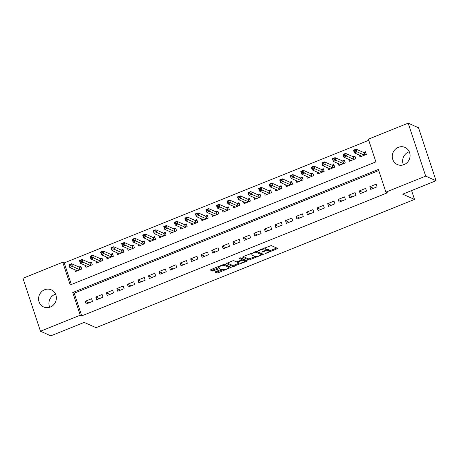 <?xml version="1.0" encoding="UTF-8"?>
<svg xmlns="http://www.w3.org/2000/svg" width="459" height="459" viewBox="0 0 459 459"><rect width="100%" height="100%" fill="white"/><g stroke="black" fill="none" stroke-linecap="round" stroke-linejoin="round"><path stroke-width="0.69" d="M265.159 253.655L277.798 248.474L271.263 245.565L258.876 250.247L258.406 250.654L260.804 249.903A3.683 0.884 161.7 0 1 265.279 249.082L265.824 249.329A3.683 0.884 161.7 0 1 266.008 249.501A3.683 0.884 161.7 0 1 263.673 251.176L261.779 252.152L264.183 251.406A3.683 0.884 161.7 0 1 268.653 250.585L269.198 250.826A3.683 0.884 161.7 0 1 269.387 251.004A3.683 0.884 161.7 0 1 267.052 252.679L265.159 253.655M49.727 307.272A9.381 8.807 114 0 1 54.965 294.368A9.381 8.807 114 0 1 55.562 294.15M44.603 289.761A9.381 8.807 114 0 1 51.276 289.836A9.381 8.807 114 0 1 56.354 298.505A9.381 8.807 114 0 1 50.324 307.054A9.381 8.807 114 0 1 43.651 306.979A9.381 8.807 114 0 1 38.579 298.304A9.381 8.807 114 0 1 44.603 289.761M403.438 164.85A9.381 8.807 114 0 1 408.676 151.946A9.381 8.807 114 0 1 409.273 151.728M398.314 147.339A9.381 8.807 114 0 1 404.987 147.414A9.381 8.807 114 0 1 410.065 156.089A9.381 8.807 114 0 1 404.035 164.632A9.381 8.807 114 0 1 397.362 164.557A9.381 8.807 114 0 1 392.29 155.888A9.381 8.807 114 0 1 398.314 147.339M215.753 271.596L215.024 272.118L216.918 272.99L218.312 272.732L231.25 267.293L224.658 264.332L223.258 264.585L211.054 269.502L210.32 270.024L212.597 271.068L219.218 268.704L219.947 268.182L218.788 267.643A3.081 0.74 161.7 0 1 218.633 267.494A3.081 0.74 161.7 0 1 220.951 265.956A3.081 0.74 161.7 0 1 224.325 265.411L228.628 267.327A3.081 0.74 161.7 0 1 228.783 267.471A3.081 0.74 161.7 0 1 226.471 269.014A3.081 0.74 161.7 0 1 223.091 269.553L222.374 269.238L220.98 269.49L215.753 271.596M378.761 170.553L74.226 293.169L81.731 315.872L387.385 192.803L385.904 192.143L378.394 169.446L72.746 292.515L80.256 315.213L40.467 331.232L22.95 278.269L62.74 262.25L70.244 284.947L375.892 161.878L368.388 139.18L408.177 123.161L425.688 176.124L385.904 192.143M81.731 315.872L80.256 315.213M408.177 123.161L418.533 127.768L436.05 180.731L402.692 194.163L414.529 199.43L96.023 327.674L84.181 322.407L50.823 335.839L40.467 331.232M436.05 180.731L425.688 176.124M249.094 260.035L263.368 254.286L256.833 251.377L243.224 256.547L242.553 257.126L249.094 260.035L248.732 258.951L255.365 256.592M246.609 261.337L233.006 266.513L226.407 263.546L232.363 260.924L233.763 260.666L236.414 261.848L241.273 260.196L241.945 259.616L239.145 258.348L240.636 257.809L247.281 260.764L246.609 261.337L246.271 260.31M414.529 199.43L411.603 190.577M95.811 297.036L96.7 299.738L103.023 297.191L102.133 294.489L95.811 297.036L99.419 298.643M116.884 288.55L117.779 291.253L124.102 288.705L123.213 286.003L116.884 288.55L120.499 290.157M137.964 280.059L138.859 282.761L145.182 280.219L144.292 277.517L137.964 280.059L141.579 281.671M159.043 271.573L159.939 274.275L166.261 271.728L165.372 269.026L159.043 271.573L162.658 273.18M180.123 263.087L181.018 265.79L187.341 263.242L186.452 260.54L180.123 263.087L183.738 264.694M201.203 254.602L202.098 257.304L208.42 254.756L207.531 252.054L201.203 254.602L204.817 256.208M222.282 246.11L223.177 248.812L229.5 246.265L228.605 243.568L222.282 246.11L225.897 247.717M243.362 237.624L244.257 240.327L250.58 237.779L249.685 235.077L243.362 237.624L246.976 239.231M264.441 229.139L265.336 231.841L271.659 229.293L270.764 226.591L264.441 229.139L268.056 230.745M285.521 220.647L286.416 223.349L292.739 220.808L291.844 218.105L285.521 220.647L289.136 222.259M306.601 212.161L307.496 214.864L313.818 212.316L312.923 209.614L306.601 212.161L310.215 213.768M327.68 203.676L328.575 206.378L334.898 203.83L334.003 201.128L327.68 203.676L331.295 205.282M348.76 195.19L349.655 197.892L355.977 195.345L355.082 192.642L348.76 195.19L352.374 196.796M369.839 186.698L370.734 189.401L377.057 186.853L376.162 184.157L369.839 186.698L373.454 188.305M359.299 190.944L360.195 193.646L366.517 191.099L365.622 188.397L359.299 190.944L362.914 192.55M338.22 199.43L339.115 202.132L345.438 199.585L344.543 196.882L338.22 199.43L341.835 201.036M317.14 207.921L318.035 210.618L324.358 208.076L323.463 205.374L317.14 207.921L320.755 209.528M296.061 216.407L296.956 219.109L303.279 216.562L302.383 213.86L296.061 216.407L299.675 218.014M274.981 224.893L275.876 227.595L282.199 225.048L281.304 222.345L274.981 224.893L278.596 226.499M253.902 233.379L254.797 236.081L261.119 233.539L260.224 230.837L253.902 233.379L257.516 234.985M232.822 241.87L233.717 244.572L240.04 242.025L239.145 239.323L232.822 241.87L236.437 243.477M211.742 250.356L212.637 253.058L218.96 250.511L218.065 247.808L211.742 250.356L215.357 251.962M190.663 258.842L191.558 261.544L197.881 258.996L196.991 256.294L190.663 258.842L194.277 260.448M169.583 267.333L170.478 270.035L176.801 267.488L175.912 264.786L169.583 267.333L173.198 268.94M148.504 275.819L149.399 278.521L155.721 275.974L154.832 273.271L148.504 275.819L152.118 277.425M127.424 284.305L128.319 287.007L134.642 284.46L133.753 281.757L127.424 284.305L131.039 285.911M106.35 292.79L107.24 295.493L113.562 292.951L112.673 290.249L106.35 292.79L109.959 294.397M85.271 301.282L86.16 303.984L92.488 301.437L91.593 298.734L85.271 301.282L88.88 302.888M368.755 140.288L64.22 262.904L62.74 262.25M64.22 262.904L71.357 284.5M74.834 269.72L75.437 271.556L81.759 269.008L80.87 266.306L79.023 267.052M85.374 265.48L85.976 267.31L92.299 264.763L91.41 262.06L89.562 262.806M95.914 261.234L96.516 263.07L102.839 260.523L101.95 257.82L100.102 258.56M106.448 256.994L107.056 258.824L113.379 256.277L112.489 253.575L110.642 254.32M116.988 252.748L117.596 254.579L123.919 252.037L123.029 249.335L121.182 250.075M127.527 248.503L128.136 250.339L134.458 247.791L133.563 245.089L131.722 245.829M138.067 244.263L138.675 246.093L144.998 243.545L144.103 240.843L142.261 241.589M148.607 240.017L149.215 241.847L155.538 239.305L154.643 236.603L152.801 237.343M159.147 235.771L159.755 237.607L166.078 235.06L165.183 232.357L163.341 233.097M169.687 231.531L170.295 233.361L176.617 230.814L175.722 228.112L173.881 228.857M180.226 227.285L180.835 229.116L187.157 226.574L186.262 223.872L184.42 224.612M190.766 223.04L191.374 224.876L197.697 222.328L196.802 219.626L194.96 220.366M201.306 218.8L201.914 220.63L208.237 218.082L207.342 215.38L205.5 216.126M211.846 214.554L212.454 216.39L218.777 213.842L217.882 211.14L216.04 211.88M222.386 210.308L222.994 212.144L229.316 209.597L228.421 206.894L226.58 207.64M232.925 206.068L233.533 207.898L239.856 205.351L238.961 202.648L237.119 203.394M243.465 201.822L244.073 203.658L250.396 201.111L249.501 198.408L247.659 199.149M254.005 197.582L254.613 199.413L260.936 196.865L260.041 194.163L258.199 194.909M264.545 193.337L265.153 195.167L271.476 192.625L270.581 189.923L268.739 190.663M275.084 189.091L275.693 190.927L282.015 188.379L281.12 185.677L279.279 186.417M285.624 184.851L286.232 186.681L292.555 184.134L291.66 181.431L289.818 182.177M296.164 180.605L296.772 182.435L303.095 179.894L302.2 177.191L300.358 177.931M306.704 176.359L307.312 178.195L313.635 175.648L312.74 172.945L310.898 173.686M317.244 172.119L317.852 173.95L324.174 171.402L323.279 168.7L321.438 169.446M327.783 167.874L328.392 169.704L334.714 167.162L333.819 164.46L331.977 165.2M338.323 163.628L338.931 165.464L345.254 162.916L344.359 160.214L342.517 160.954M348.863 159.388L349.471 161.218L355.794 158.671L354.899 155.968L353.057 156.714M359.403 155.142L360.011 156.978L366.334 154.431L365.439 151.728L363.597 152.468M74.226 293.169L72.746 292.515M269.387 251.004L269.026 249.925A3.683 0.884 161.7 0 0 268.842 249.748L269.198 250.826M266.013 249.633A3.683 0.884 161.7 0 1 268.297 249.507L268.842 249.748M266.008 249.501L265.652 248.422A3.683 0.884 161.7 0 0 265.463 248.244L265.824 249.329M264.631 247.929A3.683 0.884 161.7 0 1 264.918 248.003L265.463 248.244M269.37 250.953L276.72 247.992M243.281 256.524L248.732 258.951M261.378 254.171L262.284 253.804M261.051 255.095L261.521 254.688L255.783 252.14L253.305 252.92A3.683 0.884 161.7 0 0 250.97 254.596A3.683 0.884 161.7 0 0 251.153 254.768L255.078 256.512A3.683 0.884 161.7 0 0 259.547 255.697L261.051 255.095M261.194 253.701L261.521 254.688M256.197 251.4L261.165 253.609M246.196 260.282L244.808 260.844M239.219 263.093L234.044 265.176L234.4 266.254M227.194 263.001L232.644 265.428L234.044 265.176M241.635 258.669L240.057 257.855M239.162 263.07A3.081 0.74 161.7 0 0 242.536 262.525A3.081 0.74 161.7 0 0 244.854 260.987A3.081 0.74 161.7 0 0 244.699 260.838L243.184 260.167L241.784 260.419L237.59 262.341L239.162 263.07M244.854 260.987L244.498 259.909A3.081 0.74 161.7 0 0 244.343 259.76L244.699 260.838M241.847 259.192L242.822 259.083L244.343 259.76M228.783 267.471L228.427 266.392A3.081 0.74 161.7 0 0 228.272 266.243L228.628 267.327M224.021 264.355L228.272 266.243M211.106 269.479L212.236 269.984L213.636 269.731L218.805 267.649M215.81 271.573L216.562 271.906L217.956 271.653L223.131 269.571M228.731 267.316L230.114 266.759M354.423 151.568L355.473 151.143L355.117 150.059L354.061 150.483L354.382 152.91L353.487 150.208L356.121 149.146L357.016 151.849L354.382 152.91L361.853 156.232M365.714 152.566L363.769 152.549L356.121 149.146L355.117 150.059M364.486 155.171L355.473 151.143M354.061 150.483L353.487 150.208M343.883 155.808L344.933 155.383L344.577 154.304L343.521 154.729L343.843 157.15L342.948 154.448L345.581 153.392L346.476 156.089L343.843 157.15L351.313 160.478M355.174 156.812L353.235 156.794L345.581 153.392L344.577 154.304M353.946 159.416L344.933 155.383M343.521 154.729L342.948 154.448M333.343 160.053L334.393 159.629L334.037 158.55L332.982 158.975L333.303 161.396L332.408 158.694L335.041 157.632L335.936 160.334L333.303 161.396L340.773 164.718M344.634 161.052L342.695 161.034L335.041 157.632L334.037 158.55M343.407 163.656L334.393 159.629M332.982 158.975L332.408 158.694M322.803 164.299L323.853 163.874L323.497 162.79L322.442 163.215L322.763 165.642L321.868 162.939L324.502 161.878L325.397 164.58L322.763 165.642L330.233 168.964M334.095 165.297L332.155 165.28L324.502 161.878L323.497 162.79M332.867 167.902L323.853 163.874M322.442 163.215L321.868 162.939M312.263 168.539L313.319 168.114L312.958 167.036L311.908 167.46L312.223 169.882L311.328 167.179L313.962 166.118L314.857 168.82L312.223 169.882L319.694 173.209M323.555 169.543L321.616 169.526L313.962 166.118L312.958 167.036M322.327 172.148L313.319 168.114M311.908 167.46L311.328 167.179M301.724 172.785L302.779 172.36L302.418 171.282L301.368 171.706L301.683 174.127L300.788 171.425L303.422 170.364L304.317 173.066L301.683 174.127L309.154 177.449M313.015 173.783L311.076 173.766L303.422 170.364L302.418 171.282M311.787 176.388L302.779 172.36M301.368 171.706L300.788 171.425M291.184 177.031L292.24 176.606L291.878 175.522L290.828 175.946L291.144 178.373L290.249 175.671L292.882 174.609L293.777 177.312L291.144 178.373L298.614 181.695M302.475 178.029L300.536 178.012L292.882 174.609L291.878 175.522M301.247 180.634L292.24 176.606M290.828 175.946L290.249 175.671M280.644 181.271L281.7 180.846L281.338 179.767L280.288 180.192L280.604 182.613L279.709 179.911L282.342 178.849L283.237 181.552L280.604 182.613L288.074 185.941M291.941 182.269L289.996 182.252L282.342 178.849L281.338 179.767M290.708 184.879L281.7 180.846M280.288 180.192L279.709 179.911M270.104 185.516L271.16 185.092L270.799 184.007L269.749 184.432L270.064 186.859L269.169 184.157L271.803 183.095L272.698 185.797L270.064 186.859L277.534 190.181M281.401 186.515L279.456 186.497L271.803 183.095L270.799 184.007M280.168 189.119L271.16 185.092M269.749 184.432L269.169 184.157M259.564 189.756L260.62 189.338L260.259 188.253L259.209 188.678L259.524 191.105L258.629 188.402L261.263 187.341L262.158 190.043L259.524 191.105L266.995 194.427M270.862 190.76L268.917 190.743L261.263 187.341L260.259 188.253M269.634 193.365L260.62 189.338M259.209 188.678L258.629 188.402M249.025 194.002L250.08 193.578L249.719 192.499L248.669 192.923L248.985 195.345L248.089 192.642L250.723 191.581L251.618 194.283L248.985 195.345L256.455 198.672M260.322 195L258.377 194.983L250.723 191.581L249.719 192.499M259.094 197.611L250.08 193.578M248.669 192.923L248.089 192.642M238.485 198.248L239.541 197.823L239.179 196.739L238.129 197.163L238.445 199.59L237.55 196.888L240.183 195.827L241.078 198.529L238.445 199.59L245.915 202.912M249.782 199.246L247.837 199.229L240.183 195.827L239.179 196.739M248.554 201.851L239.541 197.823M238.129 197.163L237.55 196.888M227.945 202.488L229.001 202.063L228.639 200.985L227.589 201.409L227.905 203.83L227.01 201.128L229.643 200.072L230.538 202.775L227.905 203.83L235.375 207.158M239.242 203.492L237.297 203.475L229.643 200.072L228.639 200.985M238.014 206.097L229.001 202.063M227.589 201.409L227.01 201.128M217.405 206.734L218.461 206.309L218.1 205.23L217.05 205.655L217.365 208.076L216.47 205.374L219.104 204.312L219.999 207.015L217.365 208.076L224.835 211.398M228.702 207.732L226.757 207.715L219.104 204.312L218.1 205.23M227.475 210.342L218.461 206.309M217.05 205.655L216.47 205.374M206.866 210.979L207.921 210.555L207.56 209.47L206.51 209.895L206.825 212.322L205.93 209.62L208.564 208.558L209.459 211.26L206.825 212.322L214.296 215.644M218.163 211.978L216.218 211.96L208.564 208.558L207.56 209.47M216.935 214.582L207.921 210.555M206.51 209.895L205.93 209.62M196.326 215.219L197.381 214.795L197.02 213.716L195.97 214.141L196.286 216.562L195.391 213.86L198.024 212.804L198.919 215.501L196.286 216.562L203.756 219.89M207.623 216.223L205.678 216.206L198.024 212.804L197.02 213.716M206.395 218.828L197.381 214.795M195.97 214.141L195.391 213.86M185.786 219.465L186.842 219.041L186.48 217.962L185.43 218.386L185.746 220.808L184.851 218.105L187.484 217.044L188.379 219.746L185.746 220.808L193.216 224.13M197.083 220.463L195.138 220.446L187.484 217.044L186.48 217.962M195.855 223.068L186.842 219.041M185.43 218.386L184.851 218.105M175.246 223.711L176.302 223.286L175.94 222.202L174.89 222.626L175.206 225.053L174.311 222.351L176.944 221.29L177.84 223.992L175.206 225.053L182.676 228.375M186.543 224.709L184.598 224.692L176.944 221.29L175.94 222.202M185.316 227.314L176.302 223.286M174.89 222.626L174.311 222.351M164.706 227.951L165.762 227.526L165.406 226.448L164.351 226.872L164.666 229.293L163.771 226.591L166.405 225.53L167.3 228.232L164.666 229.293L172.136 232.621M176.004 228.955L174.059 228.938L166.405 225.53L165.406 226.448M174.776 231.56L165.762 227.526M164.351 226.872L163.771 226.591M154.167 232.197L155.222 231.772L154.867 230.693L153.811 231.118L154.126 233.539L153.231 230.837L155.865 229.775L156.76 232.478L154.126 233.539L161.597 236.861M165.464 233.195L163.519 233.178L155.865 229.775L154.867 230.693M164.236 235.8L155.222 231.772M153.811 231.118L153.231 230.837M143.627 236.442L144.683 236.018L144.327 234.933L143.271 235.358L143.587 237.785L142.692 235.083L145.325 234.021L146.22 236.724L143.587 237.785L151.063 241.107M154.924 237.441L152.979 237.423L145.325 234.021L144.327 234.933M153.696 240.046L144.683 236.018M143.271 235.358L142.692 235.083M133.087 240.682L134.143 240.258L133.787 239.179L132.731 239.604L133.047 242.025L132.152 239.323L134.785 238.261L135.68 240.964L133.047 242.025L140.523 245.353M144.384 241.681L142.439 241.663L134.785 238.261L133.787 239.179M143.156 244.291L134.143 240.258M132.731 239.604L132.152 239.323M122.547 244.928L123.603 244.504L123.247 243.419L122.192 243.844L122.507 246.271L121.612 243.568L124.246 242.507L125.141 245.209L122.507 246.271L129.983 249.593M133.844 245.926L131.899 245.909L124.246 242.507L123.247 243.419M132.617 248.531L123.603 244.504M122.192 243.844L121.612 243.568M112.007 249.168L113.063 248.749L112.707 247.665L111.652 248.089L111.967 250.516L111.072 247.814L113.706 246.753L114.601 249.455L111.967 250.516L119.443 253.838M123.305 250.172L121.36 250.155L113.706 246.753L112.707 247.665M122.077 252.777L113.063 248.749M111.652 248.089L111.072 247.814M101.468 253.414L102.523 252.989L102.168 251.911L101.112 252.335L101.428 254.756L100.532 252.054L103.172 250.993L104.061 253.695L101.428 254.756L108.903 258.084M112.765 254.412L110.82 254.395L103.172 250.993L102.168 251.911M111.537 257.023L102.523 252.989M101.112 252.335L100.532 252.054M90.928 257.66L91.984 257.235L91.628 256.151L90.572 256.575L90.888 259.002L89.993 256.3L92.632 255.238L93.521 257.941L90.888 259.002L98.364 262.324M102.225 258.658L100.28 258.641L92.632 255.238L91.628 256.151M100.997 261.263L91.984 257.235M90.572 256.575L89.993 256.3M80.388 261.9L81.444 261.475L81.088 260.396L80.032 260.821L80.348 263.242L79.453 260.54L82.092 259.484L82.981 262.187L80.348 263.242L87.824 266.57M91.685 262.904L89.74 262.887L82.092 259.484L81.088 260.396M90.457 265.509L81.444 261.475M80.032 260.821L79.453 260.54M69.848 266.145L70.904 265.721L70.548 264.642L69.493 265.067L69.808 267.488L68.913 264.786L71.552 263.724L72.442 266.427L69.808 267.488L77.284 270.81M81.145 267.144L79.2 267.127L71.552 263.724L70.548 264.642M79.918 269.754L70.904 265.721M69.493 265.067L68.913 264.786M266.008 253.098L266.134 253.477M259.255 250.092L259.381 250.476M262.634 251.595L262.76 251.974M268.297 249.507L268.653 250.585M264.051 251.016L264.183 251.406M264.918 248.003L265.279 249.082M260.678 249.518L260.804 249.903M276.788 248.026L277.127 249.053M262.359 253.833L262.697 254.865M250.132 258.698L250.488 259.777M255.594 251.572L255.783 252.14M254.676 251.939L254.802 252.318M253.179 252.542L253.305 252.92M232.644 265.428L233.006 266.513M241.589 258.537L241.945 259.616M242.822 259.083L243.184 260.167M241.652 260.018L241.784 260.419M238.192 261.435L238.319 261.819M223.981 264.361L224.325 265.411M218.88 267.677L219.218 268.704M213.636 269.731L213.992 270.81M212.236 269.984L212.597 271.068M230.183 266.788L230.521 267.815M217.956 271.653L218.312 272.732M216.562 271.906L216.918 272.99M363.769 152.549L364.624 155.119M363.987 152.577L364.802 155.044M353.235 156.794L354.084 159.359M353.447 156.823L354.262 159.29M342.695 161.034L343.544 163.605M342.907 161.069L343.722 163.53M332.155 165.28L333.004 167.851M332.368 165.309L333.182 167.776M321.616 169.526L322.465 172.091M321.828 169.555L322.643 172.022M311.076 173.766L311.925 176.336M311.288 173.8L312.103 176.262M300.536 178.012L301.385 180.582M300.748 178.04L301.563 180.507M289.996 182.252L290.845 184.822M290.208 182.286L291.023 184.753M279.456 186.497L280.306 189.068M279.669 186.526L280.483 188.993M268.917 190.743L269.766 193.314M269.129 190.772L269.944 193.239M258.377 194.983L259.226 197.554M258.589 195.018L259.404 197.485M247.837 199.229L248.686 201.799M248.049 199.258L248.864 201.725M237.297 203.475L238.146 206.045M237.51 203.503L238.324 205.971M226.757 207.715L227.607 210.285M226.97 207.749L227.784 210.216M216.218 211.96L217.067 214.531M216.43 211.989L217.245 214.456M205.678 216.206L206.527 218.771M205.89 216.235L206.705 218.702M195.138 220.446L195.987 223.017M195.35 220.481L196.165 222.942M184.598 224.692L185.447 227.262M184.811 224.721L185.625 227.188M174.059 228.938L174.908 231.502M174.271 228.966L175.086 231.434M163.519 233.178L164.368 235.748M163.731 233.212L164.546 235.674M152.979 237.423L153.828 239.994M153.191 237.452L154.006 239.919M142.439 241.663L143.288 244.234M142.651 241.698L143.466 244.165M131.899 245.909L132.749 248.48M132.112 245.938L132.926 248.405M121.36 250.155L122.209 252.725M121.572 250.184L122.392 252.651M110.82 254.395L111.669 256.965M111.032 254.429L111.853 256.897M100.28 258.641L101.129 261.211M100.492 258.669L101.313 261.137M89.74 262.887L90.589 265.457M89.953 262.915L90.773 265.382M79.2 267.127L80.05 269.697M79.413 267.161L80.233 269.628M261.205 253.649L261.561 254.728M250.631 253.569L250.97 254.596M241.646 258.589L242.008 259.674M237.389 261.739L237.59 262.341M218.329 266.57L218.633 267.494"/></g></svg>
